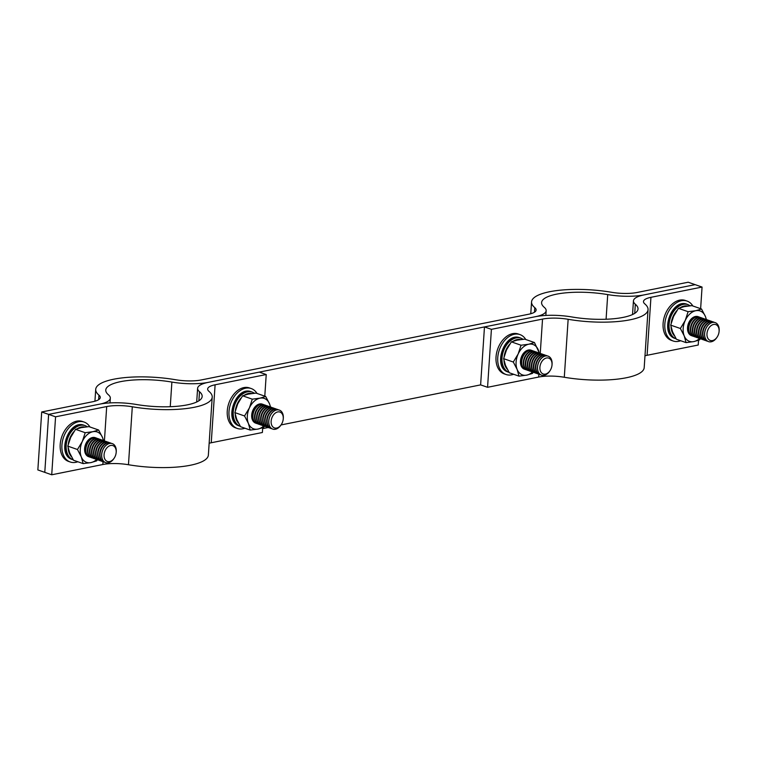 <?xml version="1.0" encoding="UTF-8"?>
<svg xmlns="http://www.w3.org/2000/svg" width="757" height="757" viewBox="0 0 757 757"><rect width="100%" height="100%" fill="white"/><g stroke="black" fill="none" stroke-linecap="round" stroke-linejoin="round"><path stroke-width="1.14" d="M41.701 411.978L92.827 401.712A24.158 6.605 -176.2 0 0 100.274 397.51A24.158 6.605 -176.2 0 0 98.94 395.135A58.374 15.954 3.8 0 1 95.713 389.391A58.374 15.954 3.8 0 1 175.624 379.74A24.158 6.605 -176.2 0 0 201.23 379.957L528.66 314.24A24.158 6.605 -176.2 0 0 536.117 310.029A24.158 6.605 -176.2 0 0 534.783 307.654A58.374 15.954 3.8 0 1 531.556 301.911A58.374 15.954 3.8 0 1 611.457 292.268A24.158 6.605 -176.2 0 0 637.063 292.486L688.189 282.219L695.125 284.641L643.999 294.908A34.216 9.358 -176.2 0 1 607.72 294.596A48.316 13.21 3.8 0 0 541.596 302.582A48.316 13.21 3.8 0 0 544.264 307.333A34.216 9.358 -176.2 0 1 546.157 310.701A34.216 9.358 -176.2 0 1 535.596 316.663L208.166 382.38A34.216 9.358 -176.2 0 1 171.886 382.067A48.316 13.21 3.8 0 0 105.762 390.054A48.316 13.21 3.8 0 0 108.431 394.804A34.216 9.358 -176.2 0 1 110.323 398.173A34.216 9.358 -176.2 0 1 99.763 404.134L48.637 414.391L41.701 411.978L37.85 469.936L51.722 474.781L102.848 464.514A24.158 6.605 -176.2 0 1 128.463 464.732A58.374 15.954 3.8 0 0 208.364 455.089L212.215 397.122A58.374 15.954 3.8 0 0 208.989 391.378A24.158 6.605 -176.2 0 1 207.655 389.003A24.158 6.605 -176.2 0 1 215.102 384.793L266.227 374.535L259.291 372.113L208.166 382.38A34.216 9.358 -176.2 0 0 197.605 388.341A34.216 9.358 -176.2 0 0 199.498 391.7A48.316 13.21 3.8 0 1 202.166 396.46A48.316 13.21 3.8 0 1 136.042 404.437A34.216 9.358 -176.2 0 0 99.763 404.134L48.637 414.391L44.786 472.359L48.637 414.391L55.573 416.814L106.699 406.556A24.158 6.605 -176.2 0 1 132.305 406.774A58.374 15.954 3.8 0 0 212.215 397.122M487.565 387.3L491.407 329.342L542.532 319.085A24.158 6.605 -176.2 0 1 568.147 319.293A58.374 15.954 3.8 0 0 648.049 309.651L644.198 367.609A58.374 15.954 3.8 0 1 564.296 377.26A24.158 6.605 -176.2 0 0 538.681 377.043L487.565 387.3L480.619 384.887L281.036 424.942M268.243 427.506L262.632 428.632M480.619 384.887L484.471 326.92L535.596 316.663A34.216 9.358 -176.2 0 1 571.876 316.965A48.316 13.21 3.8 0 0 638.009 308.988A48.316 13.21 3.8 0 0 635.331 304.229A34.216 9.358 -176.2 0 1 633.448 300.86A34.216 9.358 -176.2 0 1 643.999 294.908L695.125 284.641L702.061 287.064L650.944 297.321A24.158 6.605 -176.2 0 0 643.488 301.532A24.158 6.605 -176.2 0 0 644.822 303.907A58.374 15.954 3.8 0 1 648.049 309.651M644.983 355.781A24.158 6.605 -176.2 0 1 647.093 355.288L698.219 345.022L698.531 340.29M700.632 308.686L702.061 287.064M484.471 326.92L491.407 329.342M209.15 443.261A24.158 6.605 -176.2 0 1 211.25 442.76L262.376 432.502L262.698 427.762M264.789 396.157L266.227 374.535M51.722 474.781L55.573 416.814M717.134 337.073L716.803 337.575A10.068 6.879 -70.8 0 1 708.571 341.625A10.068 6.879 -70.8 0 1 704.625 333.572A10.068 6.879 -70.8 0 1 715.204 322.614A10.068 6.879 -70.8 0 1 719.15 330.658A10.068 6.879 -70.8 0 1 719.131 330.904L719.084 331.5A8.403 5.744 -70.8 0 1 717.134 337.073A8.403 5.744 -70.8 0 1 710.34 340.47A8.403 5.744 -70.8 0 1 706.972 333.733A8.403 5.744 -70.8 0 1 713.567 324.46A8.403 5.744 -70.8 0 1 719.093 331.301A8.403 5.744 -70.8 0 1 719.084 331.5M708.533 341.606A10.068 6.879 -70.8 0 1 708.505 341.596A10.068 6.879 -70.8 0 1 704.559 333.553A10.068 6.879 -70.8 0 1 712.46 322.435A10.068 6.879 -70.8 0 1 715.138 322.586A10.068 6.879 -70.8 0 1 715.166 322.605M707.729 341.246A10.068 6.879 -70.8 0 1 706.896 341.038A10.068 6.879 -70.8 0 1 702.95 332.985A10.068 6.879 -70.8 0 1 710.851 321.876A10.068 6.879 -70.8 0 1 713.529 322.028A10.068 6.879 -70.8 0 1 714.305 322.378M706.688 340.962A10.068 6.879 -70.8 0 1 706.48 340.896A10.068 6.879 -70.8 0 1 702.534 332.843A10.068 6.879 -70.8 0 1 710.435 321.725A10.068 6.879 -70.8 0 1 713.113 321.886A10.068 6.879 -70.8 0 1 713.321 321.962M705.704 340.536A10.068 6.879 -70.8 0 1 704.871 340.328A10.068 6.879 -70.8 0 1 700.925 332.285A10.068 6.879 -70.8 0 1 708.826 321.167A10.068 6.879 -70.8 0 1 711.504 321.328A10.068 6.879 -70.8 0 1 712.28 321.678M704.672 340.253A10.068 6.879 -70.8 0 1 704.464 340.186A10.068 6.879 -70.8 0 1 700.509 332.143A10.068 6.879 -70.8 0 1 708.42 321.025A10.068 6.879 -70.8 0 1 711.088 321.176A10.068 6.879 -70.8 0 1 711.296 321.261M703.679 339.836A10.068 6.879 -70.8 0 1 702.856 339.628A10.068 6.879 -70.8 0 1 698.9 331.575A10.068 6.879 -70.8 0 1 706.811 320.466A10.068 6.879 -70.8 0 1 709.479 320.618A10.068 6.879 -70.8 0 1 710.265 320.968M702.647 339.552A10.068 6.879 -70.8 0 1 702.439 339.486A10.068 6.879 -70.8 0 1 698.493 331.434A10.068 6.879 -70.8 0 1 706.395 320.315A10.068 6.879 -70.8 0 1 709.072 320.476A10.068 6.879 -70.8 0 1 709.271 320.552M701.663 339.127A10.068 6.879 -70.8 0 1 700.831 338.918A10.068 6.879 -70.8 0 1 696.885 330.875A10.068 6.879 -70.8 0 1 704.786 319.757A10.068 6.879 -70.8 0 1 707.464 319.918A10.068 6.879 -70.8 0 1 708.24 320.268M700.632 338.843A10.068 6.879 -70.8 0 1 700.424 338.776A10.068 6.879 -70.8 0 1 696.468 330.733A10.068 6.879 -70.8 0 1 704.379 319.615A10.068 6.879 -70.8 0 1 707.047 319.766A10.068 6.879 -70.8 0 1 707.256 319.851M678.442 308.326L688.113 311.695L685.236 320.448L680.382 328.5L684.214 335.9A16.105 11.005 109.2 0 0 693.762 341.606A16.105 11.005 109.2 0 0 699.648 338.426A10.068 6.879 -70.8 0 1 698.815 338.218A10.068 6.879 -70.8 0 1 694.86 330.166A10.068 6.879 -70.8 0 1 702.77 319.057A10.068 6.879 -70.8 0 1 705.439 319.208A10.068 6.879 -70.8 0 1 706.224 319.558A16.105 11.005 109.2 0 0 705.373 316.407L701.531 309.007L691.86 305.629L684.158 306.632L678.442 308.326L673.579 316.379L670.702 325.132L672.557 331.84L676.389 339.24L686.06 342.609L693.762 341.606L699.477 339.921L700.329 338.739M698.607 338.142A10.068 6.879 -70.8 0 1 698.399 338.076A10.068 6.879 -70.8 0 1 694.453 330.024A10.068 6.879 -70.8 0 1 702.354 318.905A10.068 6.879 -70.8 0 1 705.032 319.066A10.068 6.879 -70.8 0 1 705.231 319.142M697.623 337.717A10.068 6.879 -70.8 0 1 696.79 337.508A10.068 6.879 -70.8 0 1 692.844 329.465A10.068 6.879 -70.8 0 1 700.745 318.347A10.068 6.879 -70.8 0 1 703.423 318.508A10.068 6.879 -70.8 0 1 704.199 318.858M696.582 337.433A10.068 6.879 -70.8 0 1 696.374 337.367A10.068 6.879 -70.8 0 1 692.428 329.323A10.068 6.879 -70.8 0 1 700.339 318.205A10.068 6.879 -70.8 0 1 703.007 318.356A10.068 6.879 -70.8 0 1 703.215 318.442M695.598 337.016A10.068 6.879 -70.8 0 1 694.765 336.808A10.068 6.879 -70.8 0 1 690.819 328.756A10.068 6.879 -70.8 0 1 698.73 317.647A10.068 6.879 -70.8 0 1 701.398 317.798A10.068 6.879 -70.8 0 1 702.174 318.148M694.566 336.733A10.068 6.879 -70.8 0 1 694.358 336.666A10.068 6.879 -70.8 0 1 690.412 328.614A10.068 6.879 -70.8 0 1 698.314 317.495A10.068 6.879 -70.8 0 1 700.991 317.656A10.068 6.879 -70.8 0 1 701.19 317.732M693.582 336.307A10.068 6.879 -70.8 0 1 692.75 336.099A10.068 6.879 -70.8 0 1 688.804 328.055A10.068 6.879 -70.8 0 1 696.705 316.937A10.068 6.879 -70.8 0 1 699.383 317.098A10.068 6.879 -70.8 0 1 700.159 317.448M692.541 336.023A10.068 6.879 -70.8 0 1 692.333 335.957A10.068 6.879 -70.8 0 1 688.387 327.913A10.068 6.879 -70.8 0 1 696.289 316.795A10.068 6.879 -70.8 0 1 698.966 316.946A10.068 6.879 -70.8 0 1 699.175 317.032M550.065 370.608L549.733 371.11A10.068 6.879 -70.8 0 1 541.501 375.15A10.068 6.879 -70.8 0 1 537.555 367.107A10.068 6.879 -70.8 0 1 548.134 356.15A10.068 6.879 -70.8 0 1 552.08 364.193A10.068 6.879 -70.8 0 1 552.061 364.429L552.014 365.035A8.403 5.744 -70.8 0 1 550.065 370.608A8.403 5.744 -70.8 0 1 543.261 374.005A8.403 5.744 -70.8 0 1 539.902 367.268A8.403 5.744 -70.8 0 1 546.497 357.985A8.403 5.744 -70.8 0 1 552.023 364.836A8.403 5.744 -70.8 0 1 552.014 365.035M541.501 375.15L541.435 375.131A10.068 6.879 -70.8 0 1 541.435 375.131A10.068 6.879 -70.8 0 1 537.479 367.079A10.068 6.879 -70.8 0 1 545.39 355.96A10.068 6.879 -70.8 0 1 548.059 356.121A10.068 6.879 -70.8 0 1 548.096 356.131M540.649 374.772A10.068 6.879 -70.8 0 1 539.826 374.564A10.068 6.879 -70.8 0 1 535.871 366.52A10.068 6.879 -70.8 0 1 543.781 355.402A10.068 6.879 -70.8 0 1 546.45 355.563A10.068 6.879 -70.8 0 1 547.235 355.913M539.618 374.488A10.068 6.879 -70.8 0 1 539.41 374.422A10.068 6.879 -70.8 0 1 535.464 366.379A10.068 6.879 -70.8 0 1 543.365 355.26A10.068 6.879 -70.8 0 1 546.043 355.421A10.068 6.879 -70.8 0 1 546.251 355.497M538.634 374.072A10.068 6.879 -70.8 0 1 537.801 373.863A10.068 6.879 -70.8 0 1 533.855 365.82A10.068 6.879 -70.8 0 1 541.757 354.702A10.068 6.879 -70.8 0 1 544.434 354.853A10.068 6.879 -70.8 0 1 545.21 355.213M537.602 373.788A10.068 6.879 -70.8 0 1 537.394 373.721A10.068 6.879 -70.8 0 1 533.439 365.669A10.068 6.879 -70.8 0 1 541.35 354.55A10.068 6.879 -70.8 0 1 544.018 354.711A10.068 6.879 -70.8 0 1 544.226 354.787M536.609 373.362A10.068 6.879 -70.8 0 1 535.786 373.154A10.068 6.879 -70.8 0 1 531.83 365.111A10.068 6.879 -70.8 0 1 539.741 353.992A10.068 6.879 -70.8 0 1 542.409 354.153A10.068 6.879 -70.8 0 1 543.195 354.503M535.577 373.078A10.068 6.879 -70.8 0 1 535.369 373.012A10.068 6.879 -70.8 0 1 531.423 364.969A10.068 6.879 -70.8 0 1 539.325 353.85A10.068 6.879 -70.8 0 1 542.003 354.011A10.068 6.879 -70.8 0 1 542.201 354.087M534.593 372.662A10.068 6.879 -70.8 0 1 533.761 372.453A10.068 6.879 -70.8 0 1 529.815 364.41A10.068 6.879 -70.8 0 1 537.716 353.292A10.068 6.879 -70.8 0 1 540.394 353.443A10.068 6.879 -70.8 0 1 541.17 353.803M533.553 372.378A10.068 6.879 -70.8 0 1 533.354 372.312A10.068 6.879 -70.8 0 1 529.398 364.259A10.068 6.879 -70.8 0 1 537.309 353.14A10.068 6.879 -70.8 0 1 539.978 353.301A10.068 6.879 -70.8 0 1 540.186 353.377M532.568 371.952A10.068 6.879 -70.8 0 1 531.736 371.744A10.068 6.879 -70.8 0 1 527.79 363.701A10.068 6.879 -70.8 0 1 535.701 352.582A10.068 6.879 -70.8 0 1 538.369 352.743A10.068 6.879 -70.8 0 1 539.145 353.093M531.537 371.668A10.068 6.879 -70.8 0 1 531.329 371.602A10.068 6.879 -70.8 0 1 527.383 363.559A10.068 6.879 -70.8 0 1 535.284 352.44A10.068 6.879 -70.8 0 1 537.962 352.601A10.068 6.879 -70.8 0 1 538.161 352.677M530.553 371.252A10.068 6.879 -70.8 0 1 529.72 371.044A10.068 6.879 -70.8 0 1 525.774 363A10.068 6.879 -70.8 0 1 533.676 351.882A10.068 6.879 -70.8 0 1 536.353 352.033A10.068 6.879 -70.8 0 1 537.129 352.393M529.512 370.968A10.068 6.879 -70.8 0 1 529.304 370.902A10.068 6.879 -70.8 0 1 525.358 362.849A10.068 6.879 -70.8 0 1 533.269 351.731A10.068 6.879 -70.8 0 1 535.937 351.891A10.068 6.879 -70.8 0 1 536.145 351.967M528.528 370.542A10.068 6.879 -70.8 0 1 527.695 370.334A10.068 6.879 -70.8 0 1 523.749 362.291A10.068 6.879 -70.8 0 1 531.66 351.172A10.068 6.879 -70.8 0 1 534.328 351.333A10.068 6.879 -70.8 0 1 535.104 351.683M527.497 370.258A10.068 6.879 -70.8 0 1 527.288 370.192A10.068 6.879 -70.8 0 1 523.342 362.149A10.068 6.879 -70.8 0 1 531.244 351.03A10.068 6.879 -70.8 0 1 533.912 351.191A10.068 6.879 -70.8 0 1 534.12 351.267M526.512 369.842A10.068 6.879 -70.8 0 1 525.68 369.634A10.068 6.879 -70.8 0 1 521.724 361.591A10.068 6.879 -70.8 0 1 529.635 350.472A10.068 6.879 -70.8 0 1 532.303 350.623A10.068 6.879 -70.8 0 1 533.089 350.983M525.472 369.558A10.068 6.879 -70.8 0 1 525.263 369.492A10.068 6.879 -70.8 0 1 521.318 361.439A10.068 6.879 -70.8 0 1 529.219 350.321A10.068 6.879 -70.8 0 1 531.897 350.482A10.068 6.879 -70.8 0 1 532.105 350.557M281.301 424.545L280.97 425.046A10.068 6.879 -70.8 0 1 272.738 429.096A10.068 6.879 -70.8 0 1 268.782 421.043A10.068 6.879 -70.8 0 1 279.361 410.086A10.068 6.879 -70.8 0 1 283.317 418.129A10.068 6.879 -70.8 0 1 283.298 418.375L283.241 418.971A8.403 5.744 -70.8 0 1 281.301 424.545A8.403 5.744 -70.8 0 1 274.498 427.942A8.403 5.744 -70.8 0 1 271.138 421.204A8.403 5.744 -70.8 0 1 277.734 411.931A8.403 5.744 -70.8 0 1 283.26 418.772A8.403 5.744 -70.8 0 1 283.241 418.971M272.7 429.077A10.068 6.879 -70.8 0 1 272.671 429.068A10.068 6.879 -70.8 0 1 268.716 421.024A10.068 6.879 -70.8 0 1 276.627 409.906A10.068 6.879 -70.8 0 1 279.295 410.067A10.068 6.879 -70.8 0 1 279.333 410.076M271.886 428.717A10.068 6.879 -70.8 0 1 271.063 428.509A10.068 6.879 -70.8 0 1 267.107 420.466A10.068 6.879 -70.8 0 1 275.018 409.348A10.068 6.879 -70.8 0 1 277.687 409.499A10.068 6.879 -70.8 0 1 278.472 409.859M270.855 428.434A10.068 6.879 -70.8 0 1 270.646 428.367A10.068 6.879 -70.8 0 1 266.701 420.315A10.068 6.879 -70.8 0 1 274.602 409.206A10.068 6.879 -70.8 0 1 277.28 409.357A10.068 6.879 -70.8 0 1 277.478 409.433M269.87 428.008A10.068 6.879 -70.8 0 1 269.038 427.8A10.068 6.879 -70.8 0 1 265.092 419.757A10.068 6.879 -70.8 0 1 272.993 408.638A10.068 6.879 -70.8 0 1 275.671 408.799A10.068 6.879 -70.8 0 1 276.447 409.149M268.83 427.724A10.068 6.879 -70.8 0 1 268.621 427.658A10.068 6.879 -70.8 0 1 264.676 419.615A10.068 6.879 -70.8 0 1 272.586 408.496A10.068 6.879 -70.8 0 1 275.255 408.657A10.068 6.879 -70.8 0 1 275.463 408.733M267.846 427.308A10.068 6.879 -70.8 0 1 267.013 427.099A10.068 6.879 -70.8 0 1 263.067 419.056A10.068 6.879 -70.8 0 1 270.978 407.938A10.068 6.879 -70.8 0 1 273.646 408.089A10.068 6.879 -70.8 0 1 274.422 408.449M266.814 427.024A10.068 6.879 -70.8 0 1 266.606 426.957A10.068 6.879 -70.8 0 1 262.66 418.905A10.068 6.879 -70.8 0 1 270.561 407.796A10.068 6.879 -70.8 0 1 273.239 407.947A10.068 6.879 -70.8 0 1 273.438 408.023M265.83 426.598A10.068 6.879 -70.8 0 1 264.997 426.39A10.068 6.879 -70.8 0 1 261.051 418.347A10.068 6.879 -70.8 0 1 268.953 407.228A10.068 6.879 -70.8 0 1 271.631 407.389A10.068 6.879 -70.8 0 1 272.406 407.739M264.789 426.314A10.068 6.879 -70.8 0 1 264.581 426.248A10.068 6.879 -70.8 0 1 260.635 418.205A10.068 6.879 -70.8 0 1 268.536 407.086A10.068 6.879 -70.8 0 1 271.214 407.247A10.068 6.879 -70.8 0 1 271.422 407.323M242.609 395.797L252.28 399.166L249.403 407.919L244.539 415.972L248.372 423.371A16.105 11.005 109.2 0 0 257.929 429.087A16.105 11.005 109.2 0 0 263.815 425.898A10.068 6.879 -70.8 0 1 262.972 425.689A10.068 6.879 -70.8 0 1 259.026 417.646A10.068 6.879 -70.8 0 1 266.928 406.528A10.068 6.879 -70.8 0 1 269.606 406.679A10.068 6.879 -70.8 0 1 270.381 407.039A16.105 11.005 109.2 0 0 269.53 403.878L265.698 396.479L256.027 393.101L248.324 394.104L242.609 395.797L237.745 403.85L234.869 412.603L236.723 419.312L240.556 426.711L250.226 430.08L257.929 429.087L263.644 427.393L264.486 426.219M262.774 425.614A10.068 6.879 -70.8 0 1 262.565 425.548A10.068 6.879 -70.8 0 1 258.61 417.495A10.068 6.879 -70.8 0 1 266.521 406.386A10.068 6.879 -70.8 0 1 269.189 406.537A10.068 6.879 -70.8 0 1 269.397 406.613M261.78 425.188A10.068 6.879 -70.8 0 1 260.957 424.98A10.068 6.879 -70.8 0 1 257.002 416.937A10.068 6.879 -70.8 0 1 264.912 405.818A10.068 6.879 -70.8 0 1 267.581 405.979A10.068 6.879 -70.8 0 1 268.366 406.329M260.749 424.904A10.068 6.879 -70.8 0 1 260.54 424.838A10.068 6.879 -70.8 0 1 256.595 416.795A10.068 6.879 -70.8 0 1 264.496 405.676A10.068 6.879 -70.8 0 1 267.174 405.837A10.068 6.879 -70.8 0 1 267.372 405.913M259.765 424.488A10.068 6.879 -70.8 0 1 258.932 424.28A10.068 6.879 -70.8 0 1 254.986 416.236A10.068 6.879 -70.8 0 1 262.887 405.118A10.068 6.879 -70.8 0 1 265.565 405.269A10.068 6.879 -70.8 0 1 266.341 405.629M258.733 424.204A10.068 6.879 -70.8 0 1 258.525 424.138A10.068 6.879 -70.8 0 1 254.57 416.085A10.068 6.879 -70.8 0 1 262.48 404.976A10.068 6.879 -70.8 0 1 265.149 405.127A10.068 6.879 -70.8 0 1 265.357 405.203M257.74 423.778A10.068 6.879 -70.8 0 1 256.916 423.57A10.068 6.879 -70.8 0 1 252.961 415.527A10.068 6.879 -70.8 0 1 260.872 404.408A10.068 6.879 -70.8 0 1 263.54 404.569A10.068 6.879 -70.8 0 1 264.325 404.919M256.708 423.494A10.068 6.879 -70.8 0 1 256.5 423.428A10.068 6.879 -70.8 0 1 252.554 415.385A10.068 6.879 -70.8 0 1 260.455 404.266A10.068 6.879 -70.8 0 1 263.133 404.427A10.068 6.879 -70.8 0 1 263.332 404.503M114.231 458.08L113.9 458.581A10.068 6.879 -70.8 0 1 105.668 462.622A10.068 6.879 -70.8 0 1 105.592 462.603A10.068 6.879 -70.8 0 1 101.646 454.56A10.068 6.879 -70.8 0 1 109.557 443.441A10.068 6.879 -70.8 0 1 112.225 443.593A10.068 6.879 -70.8 0 1 112.263 443.602A10.068 6.879 -70.8 0 1 116.247 451.664A10.068 6.879 -70.8 0 1 116.228 451.901L116.171 452.506A8.403 5.744 -70.8 0 1 114.231 458.08A8.403 5.744 -70.8 0 1 107.428 461.477A8.403 5.744 -70.8 0 1 104.069 454.739A8.403 5.744 -70.8 0 1 110.664 445.466A8.403 5.744 -70.8 0 1 116.19 452.308A8.403 5.744 -70.8 0 1 116.171 452.506M105.592 462.603L105.668 462.622A10.068 6.879 -70.8 0 1 101.712 454.579A10.068 6.879 -70.8 0 1 112.291 443.621L112.225 443.593M104.816 462.243A10.068 6.879 -70.8 0 1 103.983 462.044A10.068 6.879 -70.8 0 1 100.038 453.992A10.068 6.879 -70.8 0 1 107.948 442.873A10.068 6.879 -70.8 0 1 110.617 443.034A10.068 6.879 -70.8 0 1 111.393 443.384M103.785 461.959A10.068 6.879 -70.8 0 1 103.577 461.893A10.068 6.879 -70.8 0 1 99.631 453.85A10.068 6.879 -70.8 0 1 107.532 442.731A10.068 6.879 -70.8 0 1 110.21 442.892A10.068 6.879 -70.8 0 1 110.408 442.968M102.801 461.543A10.068 6.879 -70.8 0 1 101.968 461.335A10.068 6.879 -70.8 0 1 98.022 453.292A10.068 6.879 -70.8 0 1 105.923 442.173A10.068 6.879 -70.8 0 1 108.601 442.325A10.068 6.879 -70.8 0 1 109.377 442.684M101.76 461.259A10.068 6.879 -70.8 0 1 101.552 461.193A10.068 6.879 -70.8 0 1 97.606 453.15A10.068 6.879 -70.8 0 1 105.516 442.031A10.068 6.879 -70.8 0 1 108.185 442.183A10.068 6.879 -70.8 0 1 108.393 442.258M100.776 460.833A10.068 6.879 -70.8 0 1 99.943 460.635A10.068 6.879 -70.8 0 1 95.997 452.582A10.068 6.879 -70.8 0 1 103.898 441.463A10.068 6.879 -70.8 0 1 106.576 441.624A10.068 6.879 -70.8 0 1 107.352 441.974M99.744 460.549A10.068 6.879 -70.8 0 1 99.536 460.483A10.068 6.879 -70.8 0 1 95.581 452.44A10.068 6.879 -70.8 0 1 103.491 441.322A10.068 6.879 -70.8 0 1 106.16 441.482A10.068 6.879 -70.8 0 1 106.368 441.558M98.751 460.133A10.068 6.879 -70.8 0 1 97.927 459.925A10.068 6.879 -70.8 0 1 93.972 451.882A10.068 6.879 -70.8 0 1 101.883 440.763A10.068 6.879 -70.8 0 1 104.551 440.915A10.068 6.879 -70.8 0 1 105.337 441.274M97.719 459.849A10.068 6.879 -70.8 0 1 97.511 459.783A10.068 6.879 -70.8 0 1 93.565 451.74A10.068 6.879 -70.8 0 1 101.466 440.621A10.068 6.879 -70.8 0 1 104.144 440.773A10.068 6.879 -70.8 0 1 104.352 440.848M96.735 459.423A10.068 6.879 -70.8 0 1 95.902 459.225A10.068 6.879 -70.8 0 1 91.957 451.172A10.068 6.879 -70.8 0 1 99.858 440.054A10.068 6.879 -70.8 0 1 102.536 440.214A10.068 6.879 -70.8 0 1 103.312 440.565A16.105 11.005 109.2 0 0 102.46 437.414L98.628 430.004L88.957 426.636L81.254 427.639L75.539 429.333L70.675 437.385L67.799 446.128L69.653 452.837L73.486 460.237L83.156 463.615L90.859 462.612L96.574 460.918L97.416 459.745M95.704 459.139A10.068 6.879 -70.8 0 1 95.496 459.073A10.068 6.879 -70.8 0 1 91.54 451.03A10.068 6.879 -70.8 0 1 99.451 439.912A10.068 6.879 -70.8 0 1 102.119 440.072A10.068 6.879 -70.8 0 1 102.327 440.148M94.71 458.723A10.068 6.879 -70.8 0 1 93.887 458.515A10.068 6.879 -70.8 0 1 89.932 450.472A10.068 6.879 -70.8 0 1 97.842 439.353A10.068 6.879 -70.8 0 1 100.511 439.505A10.068 6.879 -70.8 0 1 101.296 439.864M93.679 458.439A10.068 6.879 -70.8 0 1 93.471 458.373A10.068 6.879 -70.8 0 1 89.525 450.33A10.068 6.879 -70.8 0 1 97.426 439.211A10.068 6.879 -70.8 0 1 100.104 439.363A10.068 6.879 -70.8 0 1 100.303 439.438M92.695 458.013A10.068 6.879 -70.8 0 1 91.862 457.815A10.068 6.879 -70.8 0 1 87.916 449.762A10.068 6.879 -70.8 0 1 95.817 438.644A10.068 6.879 -70.8 0 1 98.495 438.805A10.068 6.879 -70.8 0 1 99.271 439.155M91.654 457.73A10.068 6.879 -70.8 0 1 91.455 457.663A10.068 6.879 -70.8 0 1 87.5 449.62A10.068 6.879 -70.8 0 1 95.41 438.502A10.068 6.879 -70.8 0 1 98.079 438.663A10.068 6.879 -70.8 0 1 98.287 438.738M90.67 457.313A10.068 6.879 -70.8 0 1 89.837 457.105A10.068 6.879 -70.8 0 1 85.891 449.062A10.068 6.879 -70.8 0 1 93.802 437.943A10.068 6.879 -70.8 0 1 96.47 438.095A10.068 6.879 -70.8 0 1 97.246 438.454M89.638 457.029A10.068 6.879 -70.8 0 1 89.43 456.963A10.068 6.879 -70.8 0 1 85.484 448.92A10.068 6.879 -70.8 0 1 93.385 437.801A10.068 6.879 -70.8 0 1 96.063 437.953A10.068 6.879 -70.8 0 1 96.262 438.029M39.733 441.577L40.49 430.184M692.844 305.97A21.139 14.449 109.2 0 0 687.044 301.068L685.312 300.463A21.139 14.449 109.2 0 0 663.094 323.476A21.139 14.449 109.2 0 0 671.383 340.376L673.124 340.981A21.139 14.449 109.2 0 0 680.713 340.745M687.044 301.068A21.139 14.449 109.2 0 0 664.826 324.081A21.139 14.449 109.2 0 0 673.124 340.981M525.774 339.505A21.139 14.449 109.2 0 0 519.974 334.594L518.242 333.988A21.139 14.449 109.2 0 0 496.024 357.011A21.139 14.449 109.2 0 0 504.313 373.911L506.054 374.507A21.139 14.449 109.2 0 0 513.643 374.28M519.974 334.594A21.139 14.449 109.2 0 0 497.756 357.616A21.139 14.449 109.2 0 0 506.054 374.507M257.011 393.441A21.139 14.449 109.2 0 0 251.21 388.54L249.469 387.934A21.139 14.449 109.2 0 0 227.261 410.956A21.139 14.449 109.2 0 0 235.55 427.847L237.282 428.453A21.139 14.449 109.2 0 0 244.88 428.216M251.21 388.54A21.139 14.449 109.2 0 0 228.993 411.562A21.139 14.449 109.2 0 0 237.282 428.453M89.941 426.976A21.139 14.449 109.2 0 0 84.141 422.075L82.399 421.469A21.139 14.449 109.2 0 0 60.191 444.482A21.139 14.449 109.2 0 0 68.48 461.382L70.212 461.988A21.139 14.449 109.2 0 0 77.81 461.751M84.141 422.075A21.139 14.449 109.2 0 0 61.923 445.088A21.139 14.449 109.2 0 0 70.212 461.988M531.017 350.179A10.068 6.879 -70.8 0 1 531.442 350.349A10.068 6.879 109.2 0 0 531.036 350.179A10.068 6.879 109.2 0 0 528.358 350.027A10.068 6.879 109.2 0 0 520.712 359.272A10.068 6.879 109.2 0 0 524.402 369.189A10.068 6.879 109.2 0 0 524.838 369.321A10.068 6.879 -70.8 0 1 524.383 369.179M539.391 353.14L534.461 342.533L524.79 339.164L517.088 340.158L511.372 341.852L521.043 345.23L518.167 353.973L513.303 362.035L517.145 369.435L518.99 376.144L526.692 375.141L532.408 373.447L533.259 372.274M521.043 345.23L528.746 344.227L534.461 342.533M511.372 341.852L506.509 349.914L503.632 358.657L505.487 365.366L509.319 372.766L518.99 376.144M513.303 362.035L503.632 358.657M532.578 371.961A16.105 11.005 109.2 0 1 526.692 375.141A16.105 11.005 109.2 0 1 517.145 369.435A16.105 11.005 109.2 0 1 518.167 353.973A16.105 11.005 109.2 0 1 528.746 344.227A16.105 11.005 -70.8 0 1 538.293 349.933A16.105 11.005 109.2 0 1 539.164 353.093M698.086 316.644A10.068 6.879 -70.8 0 1 698.512 316.814A10.068 6.879 109.2 0 0 698.105 316.653A10.068 6.879 109.2 0 0 695.428 316.492A10.068 6.879 109.2 0 0 687.782 325.737A10.068 6.879 109.2 0 0 691.472 335.654M706.461 319.605L705.373 316.407A16.105 11.005 -70.8 0 0 695.815 310.701L701.531 309.007M688.113 311.695L695.815 310.701A16.105 11.005 109.2 0 0 685.236 320.448A16.105 11.005 109.2 0 0 684.214 335.9L686.06 342.609M680.382 328.5L670.702 325.132M262.253 404.115A10.068 6.879 -70.8 0 1 262.67 404.285A10.068 6.879 109.2 0 0 262.272 404.124A10.068 6.879 109.2 0 0 259.594 403.964A10.068 6.879 109.2 0 0 251.949 413.218A10.068 6.879 109.2 0 0 255.639 423.125M270.665 407.209L269.53 403.878A16.105 11.005 -70.8 0 0 259.982 398.173L265.698 396.479M252.28 399.166L259.982 398.173A16.105 11.005 109.2 0 0 249.403 407.919A16.105 11.005 109.2 0 0 248.372 423.371L250.226 430.08M244.539 415.972L234.869 412.603M95.183 437.65A10.068 6.879 -70.8 0 1 95.6 437.82A10.068 6.879 109.2 0 0 95.202 437.65A10.068 6.879 109.2 0 0 92.524 437.499A10.068 6.879 109.2 0 0 84.879 446.744A10.068 6.879 109.2 0 0 88.569 456.66M103.558 440.612L102.46 437.414A16.105 11.005 -70.8 0 0 92.912 431.698L98.628 430.004M85.21 432.701L82.333 441.454A16.105 11.005 109.2 0 1 92.912 431.698L85.21 432.701L75.539 429.333M77.469 449.507L81.302 456.906A16.105 11.005 109.2 0 1 82.333 441.454L77.469 449.507L67.799 446.128M96.745 459.433A16.105 11.005 109.2 0 1 90.859 462.612A16.105 11.005 109.2 0 1 81.302 456.906L83.156 463.615M171.886 382.067L170.249 406.708M607.72 294.596L606.083 319.236M534.783 307.654L534.48 312.215M98.94 395.135L98.637 399.687M647.093 355.288L650.944 297.321M564.296 377.26L568.147 319.293M538.681 377.043L538.87 374.195M540.252 353.396L542.532 319.085M634.735 313.341L635.331 304.229M211.25 442.76L215.102 384.793M128.463 464.732L132.305 406.774M102.848 464.514L103.037 461.666M104.419 440.867L106.699 406.556M198.892 400.813L199.498 391.7M239.25 425.945A18.121 12.386 -70.8 0 1 233.525 404.758A18.121 12.386 -70.8 0 1 251.182 391.729C235.749 385.464 223.268 421.242 239.25 425.945L240.31 426.314A18.121 12.386 -70.8 0 1 234.651 405.109A18.121 12.386 -70.8 0 1 252.299 392.117L251.182 391.729M238.559 423.229A16.711 11.421 -70.8 0 1 235.228 414.505M235.399 410.445A16.711 11.421 -70.8 0 1 240.981 398.106M244.539 395.088A16.711 11.421 -70.8 0 1 251.892 393.526M687.725 306.055A16.711 11.421 109.2 0 0 680.373 307.616M676.824 310.635A16.711 11.421 109.2 0 0 671.232 322.974M671.062 327.033A16.711 11.421 109.2 0 0 674.392 335.748M688.132 304.645A18.121 12.386 109.2 0 0 670.484 317.637A18.121 12.386 109.2 0 0 676.152 338.833L675.083 338.464A18.121 12.386 109.2 0 1 669.358 317.287A18.121 12.386 109.2 0 1 687.025 304.257L690.346 305.762M520.655 339.59A16.711 11.421 109.2 0 0 513.303 341.142M509.754 344.161A16.711 11.421 109.2 0 0 504.162 356.5M503.992 360.559A16.711 11.421 109.2 0 0 507.322 369.284M521.062 338.171A18.121 12.386 109.2 0 0 503.414 351.163A18.121 12.386 109.2 0 0 509.073 372.368L508.013 371.999A18.121 12.386 109.2 0 1 502.288 350.813A18.121 12.386 109.2 0 1 519.955 337.783L523.276 339.297M72.18 459.471A18.121 12.386 -70.8 0 1 66.455 438.284A18.121 12.386 -70.8 0 1 84.112 425.264C68.679 419 56.198 454.777 72.18 459.471L73.24 459.84A18.121 12.386 -70.8 0 1 67.581 438.644A18.121 12.386 -70.8 0 1 85.229 425.652L84.112 425.264M71.489 456.755A16.711 11.421 -70.8 0 1 68.158 448.03M68.329 443.971A16.711 11.421 -70.8 0 1 73.912 431.641M77.469 428.613A16.711 11.421 -70.8 0 1 84.822 427.062M110.323 398.173L110.002 402.913M546.157 310.701L545.844 315.442M531.556 301.911L530.771 313.739M95.713 389.391L94.928 401.219M632.54 314.534L633.448 300.86M196.697 402.005L197.605 388.341M254.503 393.243L252.299 392.117M687.025 304.257C671.582 297.993 659.101 333.771 675.083 338.464M519.955 337.783C504.512 331.519 492.031 367.306 508.013 371.999M87.434 426.768L85.229 425.652"/></g></svg>
